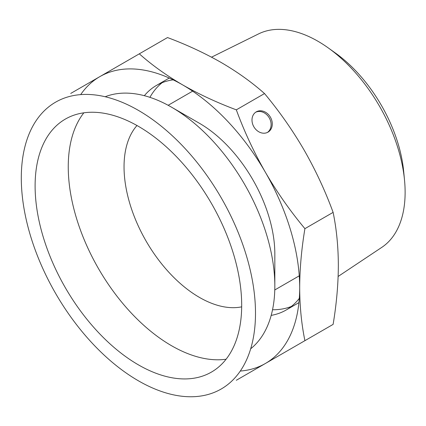 <?xml version="1.0" encoding="UTF-8"?>
<svg xmlns="http://www.w3.org/2000/svg" width="426" height="426" viewBox="0 0 426 426"><rect width="100%" height="100%" fill="white"/><g stroke="black" fill="none" stroke-linecap="round" stroke-linejoin="round"><path stroke-width="0.64" d="M267.395 132.459A11.715 9.569 60 0 0 269.253 117.89A11.715 9.569 60 0 0 255.706 112.214M328.174 47.861L335.368 53A110.329 63.698 60 0 1 403.667 171.3L404.519 180.097A123.322 71.201 -120 0 0 328.174 47.861A123.322 71.201 -120 0 0 258.587 33.894L211.53 57.175M138.397 380.801A165.602 95.61 -120 0 0 239.806 236.526A165.602 95.61 -120 0 0 36.987 119.429A165.602 95.61 -120 0 0 138.397 380.801M35.108 185.954A146.075 84.337 60 0 1 65.364 119.083A146.075 84.337 60 0 1 211.434 203.42A146.075 84.337 60 0 1 211.434 372.09A146.075 84.337 60 0 1 98.869 332.956A146.075 84.337 60 0 1 35.108 185.954M236.318 380.274L304.915 340.667C301.512 324.17 299.766 306.507 299.686 287.678C299.766 268.758 301.512 249.082 304.915 228.655C290.207 211.035 277.028 192.238 265.387 172.269C253.912 152.199 244.22 131.389 236.318 109.844C216.93 102.575 199.017 94.252 182.584 84.859A165.602 95.61 60 0 1 265.387 172.269A165.602 95.61 -120 0 1 299.686 287.678A165.602 95.61 -120 0 1 265.387 363.49A165.602 95.61 -120 0 1 240.291 371.046M80.695 94.615A165.602 95.61 -120 0 1 99.785 76.659A165.602 95.61 -120 0 1 182.584 84.859C166.321 75.375 151.896 65.034 139.313 53.836L70.716 93.443M139.313 53.836L167.519 37.552C186.907 44.821 204.821 53.149 221.248 62.537C237.511 72.026 251.936 82.367 264.525 93.56C279.232 111.181 292.406 129.973 304.052 149.947C315.528 170.017 325.214 190.821 333.116 212.372C336.519 228.868 338.265 246.532 338.345 265.355C338.265 284.28 336.519 303.956 333.116 324.383L304.915 340.667M236.318 109.844L264.525 93.56M304.915 228.655L333.116 212.372M256.282 111.852L256.282 111.852A11.715 9.569 60 0 0 253.853 126.783A11.715 9.569 60 0 0 267.997 132.145A11.715 9.569 60 0 0 270.425 117.214A11.715 9.569 60 0 0 256.282 111.852M144.35 95.69A129.669 74.864 60 0 1 156.417 85.456A129.669 74.864 60 0 1 173.137 79.848M299.302 298.37A129.669 74.864 60 0 1 286.086 310.048A129.669 74.864 60 0 1 271.186 315.378M298.93 302.572A129.669 74.864 60 0 1 297.13 303.669L286.086 310.048M291.373 306.454A129.669 74.864 60 0 1 272.539 309.739M149.909 97.341A129.669 74.864 60 0 1 162.173 82.676M156.417 85.456L167.461 79.076A129.669 74.864 60 0 1 169.314 78.07M338.137 276.458L381.824 247.346A123.322 71.201 -120 0 0 404.519 180.097M241.675 306.848A106.628 61.562 60 0 1 164.085 266.83A106.628 61.562 60 0 1 124.041 166.816A106.628 61.562 60 0 1 136.986 125.51M105.169 96.745A146.075 84.337 60 0 1 171.54 107.182L199.437 123.29A106.628 61.562 60 0 1 274.829 253.875L274.829 286.086A146.075 84.337 60 0 1 250.68 348.782M226.1 359.224A146.075 84.337 60 0 1 121.373 301.746A146.075 84.337 60 0 1 68.251 166.816A146.075 84.337 60 0 1 83.837 112.815M171.54 107.182A146.075 84.337 60 0 1 274.829 286.086M274.775 289.968L299.254 275.835M168.148 105.291L192.627 91.159"/></g></svg>
